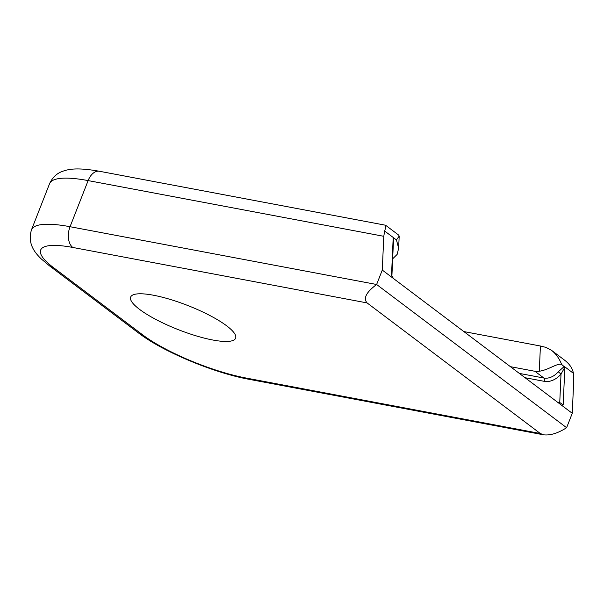 <?xml version="1.0" encoding="UTF-8"?>
<svg xmlns="http://www.w3.org/2000/svg" width="604" height="604" viewBox="0 0 604 604"><rect width="100%" height="100%" fill="white"/><g stroke="black" fill="none" stroke-linecap="round" stroke-linejoin="round"><path stroke-width="0.91" d="M367.081 302.914L540.301 433.491L246.002 378.021A79.539 18.301 21.4 0 1 142.665 334.85L53.295 267.474A79.539 18.301 21.4 0 1 72.79 247.451L367.081 302.914C363.087 298.353 366.266 292.208 376.632 284.492L382.279 270.079L383.789 236.307L384.657 231.022L393.785 237.908L393.189 237.81L393.483 240.452M226.666 325.828A56.368 12.971 -158.6 0 0 169.875 299.312A56.368 12.971 -158.6 0 0 130.66 297.055A56.368 12.971 -158.6 0 0 178.414 329.701A56.368 12.971 -158.6 0 0 235.628 338.195A56.368 12.971 -158.6 0 0 226.666 325.828M72.79 247.451A15.908 9.838 -79.3 0 1 70.049 226.711L376.632 284.492L566.612 427.707C557.907 433.257 550.214 435.62 543.54 434.804L540.301 433.491M566.612 427.707L572.26 413.295L382.279 270.079M573.415 373.317L564.287 366.432L558.277 371.785L561.018 374.103L564.853 367.209L561.622 364.423C559.289 358.444 555.914 353.74 551.497 350.305L564.642 360.211C569.648 364.091 572.569 368.463 573.415 373.317L573.77 379.523L572.26 413.295M392.132 276.858L391.905 275.786L393.393 278.459M53.295 267.474A15.908 11.952 127 0 1 49.362 265.76L41.253 258.912C35.485 253.25 27.082 244.129 31.491 229.807A95.447 21.955 -158.6 0 1 70.049 226.711L88.124 180.588A15.908 9.838 -79.3 0 1 99.456 171.272L385.579 225.232C386.031 225.677 385.729 227.61 384.657 231.022M525.072 377.719L544.302 381.343A18.452 13.862 -53 0 0 561.018 374.103L559.749 402.521L563.17 404.854L561.569 405.171M557.379 402.075L559.749 402.521A2.544 1.578 -79.3 0 1 559.198 403.449M393.317 244.182L393.785 237.908L396.451 239.916L399.191 236.134L398.716 235.13L385.579 225.232M463.857 331.573L540.421 346.009L539.289 371.241A15.908 11.952 127 0 1 534.918 371.286L543.864 378.029A2.544 1.578 -79.3 0 1 544.302 381.343M551.497 350.305L545.993 347.398L540.421 346.009M392.66 258.822L397.138 254.412L398.648 248.244L396.451 239.916M510.403 366.666L534.918 371.286M561.622 364.423C557.432 362.845 548.575 369.965 539.289 371.241M142.665 334.85A15.908 11.952 127 0 1 138.739 333.136L49.362 265.76M246.002 378.021A15.908 9.838 100.7 0 0 248.705 379.244L543.54 434.804M31.491 229.807L49.566 183.684A95.447 21.955 21.4 0 1 88.124 180.588L383.789 236.307M393.189 237.81L391.513 275.454M563.17 404.854L564.853 367.209M558.277 371.785A15.908 11.952 127 0 1 543.864 378.029L519.349 373.408M138.739 333.136C163.012 351.762 213.748 372.849 248.705 379.244M99.456 171.272C81.011 168.01 70.691 168.335 62.975 171.196C57.01 173.137 52.54 177.297 49.566 183.684M393.483 240.445L391.905 275.786M399.191 236.134L398.648 248.244"/></g></svg>
